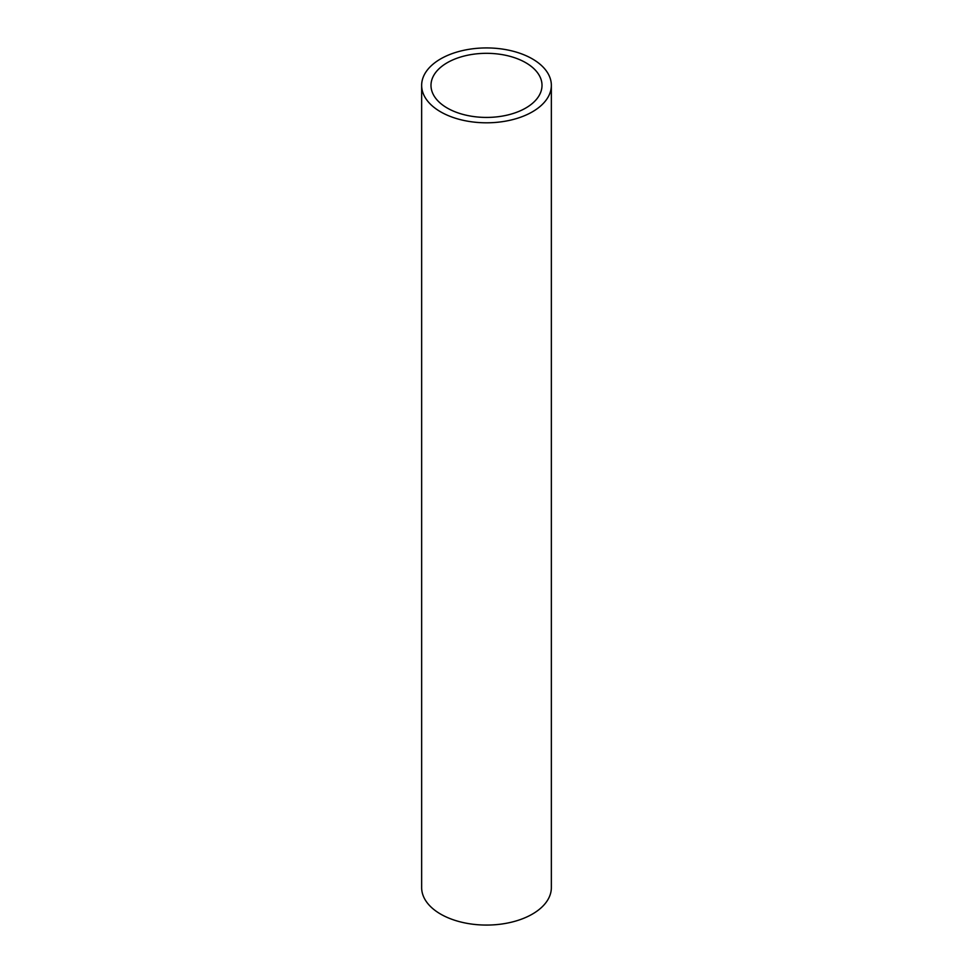 <?xml version="1.0" encoding="UTF-8"?>
<svg xmlns="http://www.w3.org/2000/svg" width="973" height="973" viewBox="0 0 973 973"><rect width="100%" height="100%" fill="white"/><g stroke="black" fill="none" stroke-linecap="round" stroke-linejoin="round"><path stroke-width="1.46" d="M525.761 62.71A55.51 32.048 0 0 0 465.252 55.765A55.51 32.048 0 0 0 430.99 85.369A55.51 32.048 0 0 0 447.239 108.039A55.51 32.048 0 0 0 507.748 114.984A55.51 32.048 0 0 0 542.01 85.369A55.51 32.048 0 0 0 525.761 62.71M421.65 85.369L421.65 887.631A64.85 37.436 0 0 0 440.647 914.109A64.85 37.436 0 0 0 511.311 922.222A64.85 37.436 0 0 0 551.35 887.631L551.35 85.369A64.85 37.436 0 0 0 532.353 58.891A64.85 37.436 0 0 0 461.689 50.778A64.85 37.436 0 0 0 421.65 85.369A64.85 37.436 0 0 0 440.647 111.846A64.85 37.436 0 0 0 511.311 119.959A64.85 37.436 0 0 0 551.35 85.369"/></g></svg>
